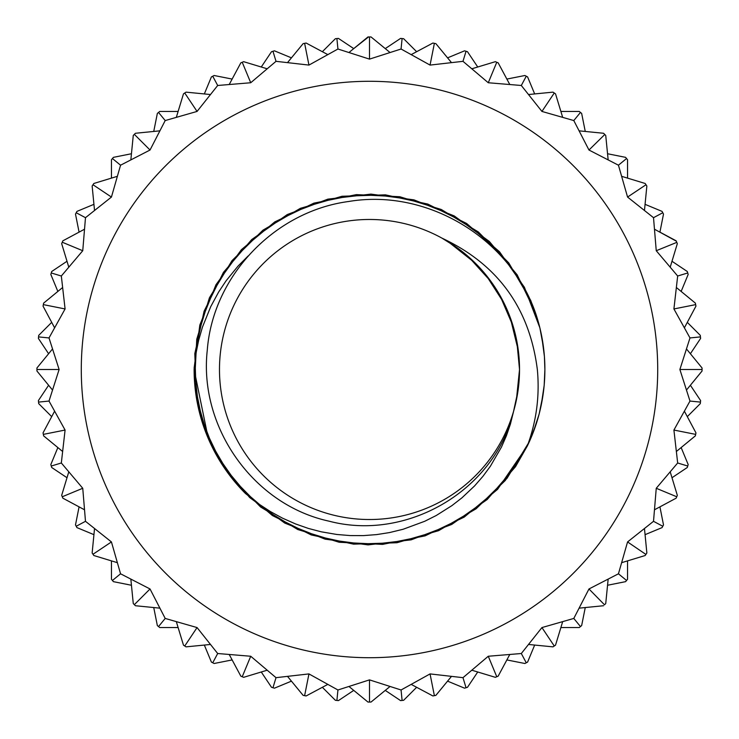 <?xml version="1.0" encoding="UTF-8"?>
<svg xmlns="http://www.w3.org/2000/svg" width="739" height="739" viewBox="0 0 739 739"><rect width="100%" height="100%" fill="white"/><g stroke="black" fill="none" stroke-linecap="round" stroke-linejoin="round"><path stroke-width="1.11" d="M543.128 394.266L539.174 413.942L532.976 433.036L539.174 413.942L543.128 394.266L539.174 413.942L532.976 433.036L539.174 413.942L543.128 394.266L539.174 413.942L532.976 433.036M527.35 445.922L497.578 489.347L464.221 517.097L425.101 535.858L382.562 544.384L339.219 542.269L297.743 529.521L260.645 507.037L230.235 476.082L208.306 438.643L196.288 396.954L194.819 353.593L204.103 311.211L223.446 272.368L251.777 239.51L287.277 214.559L327.839 199.151L370.932 194.108L413.932 199.853L454.236 215.927L489.32 241.45L517.115 274.76L535.221 312.117L517.115 274.76L489.32 241.45L454.236 215.927L413.932 199.853L370.932 194.108L327.839 199.151L287.277 214.559L251.777 239.51L223.446 272.368L204.103 311.211L194.819 353.593L196.288 396.954L208.306 438.643L230.235 476.082L260.645 507.037L297.743 529.521L339.219 542.269L382.562 544.384L425.101 535.858L464.221 517.097L497.578 489.347L527.35 445.922L497.578 489.347L464.221 517.097L425.101 535.858L382.562 544.384L339.219 542.269L297.743 529.521L260.645 507.037L230.235 476.082L208.306 438.643L196.288 396.954L194.819 353.593L204.103 311.211L223.446 272.368L251.777 239.51L287.277 214.559L327.839 199.151L370.932 194.108L413.932 199.853L454.236 215.927L489.32 241.45L517.115 274.76L535.221 312.117L517.115 274.76L489.32 241.45L454.236 215.927L413.932 199.853L370.932 194.108L327.839 199.151L287.277 214.559L251.777 239.51L223.446 272.368L204.103 311.211L194.819 353.593L196.288 396.954L208.306 438.643L230.235 476.082L260.645 507.037L297.743 529.521L339.219 542.269L382.562 544.384L425.101 535.858L464.221 517.097L497.578 489.347L527.35 445.922L497.578 489.347L464.221 517.097L425.101 535.858L382.562 544.384L339.219 542.269L297.743 529.521L260.645 507.037L230.235 476.082L208.306 438.643L194.108 369.5L195.927 353.695L198.652 340.3L202.44 327.155L210.726 306.639L218.689 291.942L226.042 280.866L238.041 266.105L248.165 255.943M513.633 411.143L510.39 424.168L506.427 435.714L501.485 447.03L490.391 466.226L482.9 476.378L474.54 485.957L461.94 497.837L451.889 505.633L436.287 515.48L424.685 521.3L403.152 529.253L389.453 532.588L376.604 534.602L363.477 535.609L350.175 535.572L336.947 534.491L321.262 531.812L308.357 528.422L295.618 523.969L282.455 518.131L270.409 511.564L258.881 504.053L245.487 493.513A175.383 175.383 0 0 1 194.117 369.5M527.24 446.162A175.383 175.383 0 0 0 544.883 369.5L544.412 356.438L541.761 336.541L544.412 356.438L544.892 369.5L544.412 356.438L541.761 336.541L544.412 356.438L544.892 369.5L544.181 385.407L541.207 405.258L544.181 385.407L544.892 369.5L544.181 385.407L541.207 405.258L544.181 385.407L544.892 369.5L544.181 385.407L541.207 405.258M527.313 446.005L515.554 466.632L487.223 499.49L451.723 524.441L411.161 539.849L368.068 544.892L325.068 539.147L284.764 523.073L249.68 497.55L221.885 464.24L203.17 425.091L194.588 382.562L196.759 339.229L209.451 297.734L231.991 260.664L262.899 230.208L300.367 208.333L342.037 196.26L385.407 194.847L427.807 204.075L466.614 223.474L499.509 251.759L524.413 287.295L539.876 327.83L543.507 347.57L539.876 327.83L524.413 287.295L499.509 251.759L466.614 223.474L427.807 204.075L385.407 194.847L342.037 196.26L300.367 208.333L262.899 230.208L231.991 260.664L209.451 297.734L196.759 339.229L194.588 382.562L203.17 425.091L221.885 464.24L249.68 497.55L284.764 523.073L325.068 539.147L368.068 544.892L411.161 539.849L451.723 524.441L487.223 499.49L515.554 466.632L527.313 446.005L515.554 466.632L487.223 499.49L451.723 524.441L411.161 539.849L368.068 544.892L325.068 539.147L284.764 523.073L249.68 497.55L221.885 464.24L203.17 425.091L194.588 382.562L196.759 339.229L209.451 297.734L231.991 260.664L262.899 230.208L300.367 208.333L342.037 196.26L385.407 194.847L427.807 204.075L466.614 223.474L499.509 251.759L524.413 287.295L539.876 327.83L543.507 347.57L539.876 327.83L524.413 287.295L499.509 251.759L466.614 223.474L427.807 204.075L385.407 194.847L342.037 196.26L300.367 208.333L262.899 230.208L231.991 260.664L209.451 297.734L196.759 339.229L194.588 382.562L203.17 425.091L221.885 464.24L249.68 497.55L284.764 523.073L325.068 539.147L368.068 544.892L411.161 539.849L451.723 524.441L487.223 499.49L515.554 466.632L527.313 446.005L515.554 466.632L487.223 499.49L451.723 524.441L411.161 539.849L368.068 544.892L325.068 539.147L284.764 523.073L249.68 497.55L221.885 464.24L203.17 425.091L194.588 382.562L196.759 339.229L209.451 297.734L231.991 260.664L262.899 230.208L300.367 208.333L342.037 196.26L385.407 194.847L427.807 204.075L466.614 223.474L499.509 251.759L524.413 287.295L539.876 327.83L543.507 347.57M536.69 422.505L529.549 441.266L507.009 478.336L476.101 508.792L438.633 530.667L396.963 542.74L353.593 544.153L311.193 534.925L272.386 515.526L239.491 487.241L214.587 451.705L199.124 411.17L194.135 368.068L199.826 325.058L215.954 284.774L241.422 249.653L274.779 221.903L313.899 203.142L356.438 194.616L399.781 196.731L441.257 209.479L478.355 231.963L508.765 262.918L530.694 300.357L537.53 319.23L530.694 300.357L508.765 262.918L478.355 231.963L441.257 209.479L399.781 196.731L356.438 194.616L313.899 203.142L274.779 221.903L241.422 249.653L215.954 284.774L199.826 325.058L194.135 368.068L199.124 411.17L214.587 451.705L239.491 487.241L272.386 515.526L311.193 534.925L353.593 544.153L396.963 542.74L438.633 530.667L476.101 508.792L507.009 478.336L529.549 441.266L536.69 422.505L529.549 441.266L507.009 478.336L476.101 508.792L438.633 530.667L396.963 542.74L353.593 544.153L311.193 534.925L272.386 515.526L239.491 487.241L214.587 451.705L199.124 411.17L194.135 368.068L199.826 325.058L215.954 284.774L241.422 249.653L274.779 221.903L313.899 203.142L356.438 194.616L399.781 196.731L441.257 209.479L478.355 231.963L508.765 262.918L530.694 300.357L537.53 319.23L530.694 300.357L508.765 262.918L478.355 231.963L441.257 209.479L399.781 196.731L356.438 194.616L313.899 203.142L274.779 221.903L241.422 249.653L215.954 284.774L199.826 325.058L194.135 368.068L199.124 411.17L214.587 451.705L239.491 487.241L272.386 515.526L311.193 534.925L353.593 544.153L396.963 542.74L438.633 530.667L476.101 508.792L507.009 478.336L529.549 441.266L536.69 422.505M519.397 375.698L519.526 369.5A150.026 150.026 0 0 0 441.977 238.143C497.744 264.303 529.53 308.089 537.336 369.5C539.812 395.827 536.449 421.387 527.258 446.171L505.31 480.452L476.101 508.792L438.633 530.667L396.963 542.74L353.593 544.153L311.193 534.925L272.386 515.526L239.491 487.241L214.587 451.705L199.124 411.17L194.135 368.068L199.826 325.058L215.954 284.774L241.422 249.653L274.779 221.903L313.899 203.142L356.438 194.616L399.781 196.731L441.257 209.479L478.355 231.963L508.765 262.918L530.694 300.357L537.53 319.23M544.837 365.343L544.892 369.5A175.383 175.383 0 0 0 535.248 312.172M535.239 312.172C508.903 237.579 426.809 188.353 348.826 201.47C274.936 211.206 212.924 275.712 207.28 350.157C198.625 426.939 253.209 504.746 328.994 521.152C407.097 541.826 495.306 490.142 513.633 411.133A150.026 150.026 0 0 0 519.526 369.5L516.838 341.261M504.46 303.969L486.779 275.943M516.376 400.085L519.526 369.5L519.406 375.495L519.526 369.5L516.376 400.085L519.526 369.5L519.406 375.495L519.526 369.5L516.376 400.085L519.526 369.5L516.857 341.307L519.48 365.944M513.226 326.499L499.712 294.99M475.436 263.269L448.555 241.995M518.344 350.739L510.206 317.437M491.481 282.159L468.471 256.747M504.192 303.424L485.671 274.575L504.192 303.424M456.508 247.288L442.079 238.189L456.508 247.288M513.531 411.512L518.021 390.691M513.633 411.133A150.026 150.026 0 0 1 317.28 510.141A150.026 150.026 0 0 1 233.127 306.981A150.026 150.026 0 0 1 441.977 238.143M657.71 369.5A288.21 288.21 0 0 1 369.5 657.71A288.21 288.21 0 0 1 81.29 369.5A288.21 288.21 0 0 1 369.5 81.29A288.21 288.21 0 0 1 657.71 369.5M271.721 687.353L272.968 687.732L271.546 687.298L272.968 687.732L276.017 677.672L308.948 673.913L337.935 689.986L336.901 700.452L338.425 700.6L353.741 690.392L367.967 702.05L349.233 686.707M403.263 700.332L400.575 700.6L385.259 690.392L371.033 702.05L369.5 702.05L371.033 702.05L389.767 686.707M554.13 646.089L555.525 645.147L560.883 627.55L579.284 627.531L581.528 625.693M525.115 663.391L527.572 662.079L524.958 663.474L526.26 662.781L521.309 653.516L488.276 656.25L462.983 677.672L430.052 673.913L401.065 689.986L369.5 679.88L337.935 689.986M433.109 695.907L435.65 695.408M579.468 608.123L603.569 605.731L585.26 607.55L581.648 625.591L580.466 626.561L573.797 618.441L541.936 627.568L521.309 653.516M676.702 496.839L677.303 495.389M662.079 527.572L663.474 524.958M663.483 214.051L662.061 211.391L645.064 204.333L646.856 186.025L645.932 184.639M498.132 62.833L496.765 62.261L488.276 82.75L521.309 85.484L541.936 111.432L573.797 120.559L588.974 150.026L618.441 165.203L627.568 197.064L653.516 217.691L656.25 250.724L677.672 276.017L673.913 308.948L689.986 337.935L679.88 369.5L689.986 401.065L673.913 430.052L677.672 462.983L656.25 488.276L653.516 521.309L627.568 541.936L618.441 573.797L588.974 588.974L573.797 618.441M555.488 93.825L552.975 92.144L534.666 93.927L527.609 76.939L524.912 75.498L506.862 79.073L498.178 62.852L495.352 61.679L477.736 67L467.501 51.721L466.032 51.268L462.983 61.328L488.276 82.75M604.751 134.452L603.726 133.436M621.989 176.427L645.156 183.475L627.55 178.117L627.531 159.716L625.619 157.389L626.561 158.534L625.739 157.527L626.561 158.534L618.441 165.203M451.261 62.344L435.881 43.638L434.375 43.342L430.052 65.087L462.983 61.328M472.166 68.69L495.352 61.679L496.691 62.233M308.948 673.913L304.625 695.658L306.122 695.953L327.488 684.563M653.516 217.691L662.781 212.74L663.502 214.088L659.927 232.138L676.148 240.822L676.739 242.235L676.24 241.043M303.166 695.371L304.625 695.658L303.119 695.362L287.739 676.656M367.967 702.05L369.5 702.05L369.5 679.88M411.512 684.563L432.878 695.953L416.639 687.298L403.623 700.295L402.099 700.452L401.065 689.986M368.013 702.05L370.793 702.05M464.72 688.129L466.531 687.575M496.617 676.795L497.957 676.24M554.158 646.071L555.331 645.286M604.539 604.761L605.731 603.56L607.55 585.26L625.591 581.648L627.439 579.404M700.59 338.388L700.304 335.451M700.581 338.268L700.323 335.608M687.325 271.656L687.732 272.968L677.672 276.017M688.157 274.372L687.279 271.499L671.991 261.264L677.321 243.658L676.203 240.969M676.287 241.154L654.809 229.395M676.795 242.374L656.25 250.724M604.788 134.498L588.974 150.026M581.528 113.307L579.404 111.571M434.661 43.398L432.878 43.047L411.512 54.437M527.572 76.921L526.26 76.219L521.309 85.484M509.605 84.191L498.169 62.852M274.28 688.129L272.968 687.732L274.437 688.175L291.434 681.146L303.119 695.353M335.608 700.323L336.901 700.452L335.377 700.295L322.361 687.298L306.131 695.953L304.625 695.658L305.891 695.907M562.573 117.011L555.525 93.844L560.883 111.45L579.284 111.469L580.466 112.439L573.797 120.559M528.884 94.5L552.984 92.144L554.259 92.994L541.936 111.432M496.645 676.785L498.178 676.148L506.862 659.936L524.912 663.502L527.609 662.061L534.666 645.064L552.975 646.856L554.259 646.006L541.936 627.568M336.901 700.452L338.074 700.563M688.101 274.206L687.732 272.968L688.175 274.437L681.146 291.434L695.353 303.119L695.658 304.625L695.39 303.267M276.017 677.672L250.724 656.25L242.235 676.739L243.648 677.321L266.834 670.31M240.868 676.167L242.235 676.739L240.831 676.148L229.395 654.809M467.279 51.647L464.563 50.825L447.566 57.854L435.881 43.647M525.115 75.609L526.482 76.329M645.941 554.352L646.856 552.975L645.073 534.666L662.061 527.609L662.781 526.26L653.516 521.309M157.527 625.739L158.534 626.561L157.389 625.619L158.534 626.561L165.203 618.441L197.064 627.568L217.691 653.516L212.74 662.781L214.088 663.502L232.138 659.927L240.831 676.148M272.968 687.732L271.499 687.279L261.264 671.991L243.658 677.321L242.235 676.739L243.436 677.229M434.089 695.713L435.881 695.353L447.566 681.146L464.563 688.175L467.454 687.298M472.166 670.31L495.352 677.321L477.736 672L467.501 687.279L464.637 688.148M579.468 130.877L603.569 133.269L585.26 131.45L581.648 113.409L580.318 112.31M555.525 93.853L553.021 92.172M608.123 159.532L605.731 135.431L607.55 153.74L625.591 157.352L626.561 158.534M495.389 677.303L498.031 676.203M700.304 403.549L700.6 400.575L690.392 385.259L702.05 371.033L702.05 367.967L690.392 353.732L700.6 338.425L700.295 335.377L687.298 322.361L695.953 306.131L695.408 303.35M695.676 304.69L695.353 303.119L676.656 287.739M197.064 627.568L184.741 646.006L186.016 646.856L210.116 644.5M605.694 135.403L603.8 133.5M183.512 645.175L184.741 646.006L183.475 645.156L176.427 621.989M217.691 653.516L250.724 656.25M369.066 702.05L369.999 702.05M644.5 210.116L646.856 186.016L645.175 183.512M604.613 604.687L605.62 603.671M695.898 433.174L695.658 434.375L695.953 432.869L687.298 416.639L700.295 403.623L700.59 400.621L700.452 402.099L689.986 401.065M687.298 467.436L688.175 464.563L681.146 447.566L695.353 435.881L695.907 433.109M159.596 627.429L158.534 626.561L159.716 627.531L178.117 627.55L183.475 645.156M211.594 662.172L212.74 662.781L211.391 662.061L204.333 645.064L186.025 646.856L184.741 646.006L185.822 646.727M212.74 662.781L213.95 663.428M432.878 695.953L435.724 695.39M686.707 389.767L702.05 370.987M605.731 135.431L603.671 133.38M165.203 618.441L150.026 588.974L134.35 604.65L135.431 605.731L159.532 608.123M133.306 603.597L134.35 604.65L133.269 603.569L130.877 579.468M304.283 695.593L305.974 695.926M687.325 467.344L688.092 464.849M676.656 451.261L695.371 435.834M702.05 370.793L702.05 368.124M688.129 274.28L687.732 272.968M645.156 183.475L646.006 184.741L627.568 197.064M75.609 525.115L76.219 526.26L75.526 524.958L76.219 526.26L85.484 521.309L111.432 541.936L120.559 573.797L112.439 580.466L113.409 581.648L131.45 585.26L133.269 603.569M158.534 626.561L157.352 625.591L153.74 607.55L135.44 605.731L134.35 604.65L135.274 605.564M369.195 702.05L370.876 702.05M687.769 465.912L687.279 467.501L671.991 477.736L677.321 495.342L676.739 496.765L677.257 495.49M111.432 541.936L92.994 554.259L93.844 555.525L117.011 562.573M92.172 553.021L92.994 554.259L92.144 552.984L94.5 528.884M120.559 573.797L150.026 588.974M241.921 676.601L243.51 677.257M702.05 371.033L702.05 368.207M76.865 527.47L76.219 526.26L76.939 527.609L93.936 534.666L92.144 552.984M111.617 579.459L112.439 580.466L111.469 579.284L111.45 560.883L93.853 555.525L92.994 554.259L93.714 555.331M112.439 580.466L113.307 581.528M662.135 527.47L663.502 524.912L659.927 506.862L676.148 498.178L676.739 496.765L656.25 488.276M676.684 496.894L677.321 495.352L670.31 472.166M670.31 266.834L677.321 243.648L676.148 240.831M85.484 521.309L82.75 488.276L62.261 496.765L62.852 498.169L84.191 509.605M61.697 495.389L62.261 496.765L61.679 495.352L68.69 472.166M184.464 645.812L185.886 646.764M625.693 581.528L627.531 579.284L627.55 560.883L645.147 555.525L646.773 553.105M695.408 435.65L695.658 434.375L673.913 430.052M700.452 336.901L689.986 337.935M684.563 327.488L695.953 306.122L695.658 304.625L673.913 308.948M695.658 304.625L695.362 303.119M38.428 400.806L38.548 402.099L38.41 400.621L38.548 402.099L49.014 401.065L65.087 430.052L61.328 462.983L51.268 466.032L51.721 467.501L67.009 477.736L61.679 495.352M76.219 526.26L75.498 524.912L79.073 506.862L62.852 498.178L62.261 496.765L62.76 497.957M686.707 349.233L702.05 367.967L702.05 369.5L679.88 369.5M65.087 430.052L43.342 434.375L43.638 435.881L62.344 451.261M43.056 432.925L43.342 434.375L43.047 432.878L54.437 411.512M61.328 462.983L82.75 488.276M134.11 604.41L135.329 605.62M38.687 403.457L38.548 402.099L38.705 403.623L51.702 416.639L43.047 432.869M50.899 464.794L51.268 466.032L50.825 464.563L57.854 447.566L43.647 435.881L43.342 434.375L43.592 435.65M51.268 466.032L51.675 467.344M684.563 411.512L695.953 432.878L695.362 435.881M645.923 554.379L646.727 553.178M49.014 401.065L59.12 369.5L36.95 369.5L36.95 371.033L52.293 389.767M36.95 368.013L36.95 369.5L36.95 367.967L52.293 349.233M92.8 553.973L93.761 555.395M677.672 462.983L687.732 466.032L688.129 464.72M430.052 65.087L401.065 49.014L369.5 59.12L337.935 49.014L308.948 65.087L276.017 61.328L250.724 82.75L217.691 85.484L197.064 111.432L165.203 120.559L150.026 150.026L120.559 165.203L111.432 197.064L85.484 217.691L82.75 250.724L61.328 276.017L65.087 308.948L49.014 337.935L38.548 336.901L38.4 338.425L48.608 353.741L36.95 367.967M38.548 402.099L38.4 400.575L48.608 385.259L36.95 371.033L36.95 369.5L36.95 370.793M604.548 604.751L605.564 603.726M645.895 554.426L627.568 541.936M65.087 308.948L43.342 304.625L43.047 306.122L54.437 327.488M43.629 303.166L43.342 304.625L43.638 303.119L62.344 287.739M49.014 337.935L59.12 369.5M62.131 496.442L62.797 498.031M61.328 276.017L51.268 272.968L50.825 274.437L57.854 291.434L43.647 303.119M38.677 335.608L38.548 336.901L38.705 335.377L51.702 322.361L43.047 306.131L43.342 304.625L43.056 306.075M38.548 336.901L38.428 338.203M654.809 509.605L676.148 498.169L676.739 496.765M644.5 528.884L646.856 552.984L646.006 554.259L645.156 555.525L621.989 562.573M604.502 604.788L588.974 588.974M82.75 250.724L62.261 242.235L61.679 243.648L68.69 266.834M62.833 240.868L62.261 242.235L62.852 240.831L84.191 229.395M43.268 434.042L43.61 435.724M85.484 217.691L76.219 212.74L75.498 214.088L79.073 232.138L62.852 240.831M51.647 271.721L51.268 272.968L51.721 271.499L67.009 261.264L61.679 243.658L62.261 242.235L61.771 243.436M43.407 304.283L43.093 305.891M626.561 580.466L618.441 573.797M608.123 579.468L605.731 603.569L604.65 604.65M554.084 646.117L555.525 645.156L562.573 621.989M111.432 197.064L92.994 184.741L92.144 186.016L94.5 210.116M93.825 183.512L92.994 184.741L93.844 183.475L117.011 176.427M36.95 369.158L36.95 370.876M120.559 165.203L112.439 158.534L111.469 159.716L111.45 178.117L93.844 183.475M76.828 211.594L76.219 212.74L76.939 211.391L93.936 204.333L92.144 186.025L92.994 184.741L92.273 185.822M76.219 212.74L75.572 213.95M525.05 663.428L526.26 662.781M150.026 150.026L134.35 134.35L133.269 135.431L130.877 159.532M553.021 646.828L554.259 646.006M135.403 133.306L134.35 134.35L135.431 133.269L159.532 130.877M165.203 120.559L158.534 112.439L157.352 113.409L153.74 131.45L135.431 133.269M113.261 157.527L112.439 158.534L113.409 157.352L131.45 153.74L133.269 135.44L134.35 134.35L133.436 135.274M112.439 158.534L111.571 159.596M528.884 644.5L552.984 646.856M509.605 654.809L498.169 676.148L496.765 676.739L488.276 656.25M197.064 111.432L184.741 92.994L183.475 93.844L176.427 117.011M185.979 92.172L184.741 92.994L186.016 92.144L210.116 94.5M62.399 241.921L61.743 243.51M217.691 85.484L212.74 76.219L211.391 76.939L204.333 93.936L186.016 92.144M159.541 111.617L158.534 112.439L159.716 111.469L178.117 111.45L183.475 93.853L184.741 92.994L183.669 93.714M158.534 112.439L157.472 113.307M43.389 304.385L43.074 305.974M495.352 677.321L496.765 676.739M451.261 676.656L435.881 695.362L434.375 695.658L430.052 673.913M250.724 82.75L242.235 62.261L240.831 62.852L229.395 84.191M466.032 687.732L462.983 677.672M243.611 61.697L242.235 62.261L243.648 61.679L266.834 68.69M93.188 184.464L92.236 185.886M276.017 61.328L272.968 51.268L271.499 51.721L261.264 67.009L243.648 61.679M213.885 75.609L212.74 76.219L214.088 75.498L232.138 79.073L240.822 62.852L242.235 62.261L241.043 62.76M212.74 76.219L211.53 76.865M308.948 65.087L304.625 43.342L303.119 43.638L287.739 62.344M306.075 43.056L304.625 43.342L306.122 43.047L327.488 54.437M134.59 134.11L133.38 135.329M337.935 49.014L336.901 38.548L335.377 38.705L322.361 51.702L306.131 43.047M274.206 50.899L272.968 51.268L274.437 50.825L291.434 57.854L303.119 43.647L304.625 43.342L303.35 43.592M272.968 51.268L271.656 51.675M369.5 59.12L369.5 36.95L367.967 36.95L349.233 52.293M370.987 36.95L369.5 36.95L371.033 36.95L389.767 52.293M185.027 92.8L183.605 93.761M401.065 49.014L402.099 38.548L400.575 38.4L385.259 48.608L371.033 36.95M338.194 38.428L336.901 38.548L338.425 38.4L353.741 48.608L368.512 36.95M336.707 38.567L335.737 38.668M369.842 36.95L368.013 36.95M242.558 62.131L240.969 62.797M403.392 38.677L402.099 38.548L403.623 38.705L416.639 51.702L432.869 43.047L434.375 43.342L432.925 43.056M369.74 36.95L368.207 36.95M400.797 38.428L401.785 38.52M433.109 43.093L435.834 43.629M304.958 43.268L303.276 43.61M464.785 50.899L467.454 51.702M368.124 36.95L369.001 36.95M496.396 62.113L497.957 62.76M434.375 43.342L433.026 43.074M466.032 51.268L464.711 50.871M581.325 113.141L580.669 112.605M646.006 184.741L645.286 183.669"/></g></svg>
